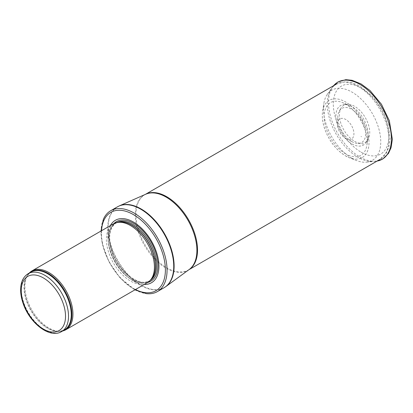 <?xml version="1.0" encoding="UTF-8"?>
<svg xmlns="http://www.w3.org/2000/svg" width="413" height="413" viewBox="0 0 413 413"><rect width="100%" height="100%" fill="white"/><g stroke="black" fill="none" stroke-linecap="round" stroke-linejoin="round"><path stroke-width="0.31" stroke-dasharray="2.06 1.55" d="M29.22 273.081A33.954 19.602 -120 0 0 28.151 274.408A33.954 19.602 -120 0 0 31.946 310.101A33.954 19.602 -120 0 0 60.959 331.236A33.954 19.602 -120 0 0 62.647 330.973M113.446 223.841A33.954 19.602 -120 0 0 113.446 263.05A33.954 19.602 -120 0 0 147.4 282.652M110.354 225.627A36.076 20.831 -120 0 0 115.387 261.93A36.076 20.831 -120 0 0 144.302 284.438M103.426 219.22A46.684 26.953 -120 0 0 110.699 264.635A46.684 26.953 -120 0 0 146.393 293.638M345.702 138.458A11.636 6.722 -120 0 0 345.774 138.5A11.636 6.722 -120 0 0 346.182 138.716A11.636 6.722 -120 0 0 353.931 133.523A11.636 6.722 -120 0 0 345.862 119.548A11.636 6.722 -120 0 0 337.488 123.663A11.636 6.722 -120 0 0 345.702 138.458M362.025 119.708L361.917 119.347L362.025 119.708M351.995 143.936A22.792 13.159 -120 0 0 365.985 142.64A22.792 13.159 -120 0 0 367.952 137.152A22.792 13.159 -120 0 0 349.728 105.589A22.792 13.159 -120 0 0 343.993 104.546A22.792 13.159 -120 0 0 336.327 120.648A22.792 13.159 -120 0 0 351.262 143.492A22.792 13.159 -120 0 0 351.995 143.936M354.591 141.323A21.43 12.375 -120 0 0 361.545 143.383A21.43 12.375 -120 0 0 367.746 140.105A21.43 12.375 -120 0 0 365.309 117.638A21.43 12.375 -120 0 0 347.07 104.293A21.43 12.375 -120 0 0 341.128 108.02A21.43 12.375 -120 0 0 354.504 141.267A21.43 12.375 -120 0 0 354.591 141.323M362.934 144.751L362.526 144.514A31.527 18.203 -120 0 0 362.934 144.751M361.514 136.734A20.702 11.951 60 0 1 360.993 136.424L361.514 136.734M351.964 158.277A40.526 23.396 -120 0 0 352.098 158.355A40.526 23.396 -120 0 0 356.76 160.6A40.526 23.396 -120 0 0 366.641 162.17A40.526 23.396 -120 0 0 372.361 113.565A40.526 23.396 -120 0 0 327.406 94.216A40.526 23.396 -120 0 0 323.823 103.56A40.526 23.396 -120 0 0 351.964 158.277M351.793 141.556A19.726 11.388 -120 0 0 352.588 141.989A19.726 11.388 -120 0 0 358.185 143.45A19.726 11.388 -120 0 0 361.643 119.749A19.726 11.388 -120 0 0 339.393 110.901A19.726 11.388 -120 0 0 337.86 116.476A19.726 11.388 -120 0 0 351.783 141.551A19.726 11.388 -120 0 0 351.793 141.556M28.182 273.685A33.422 19.297 -120 0 0 28.177 312.274A33.422 19.297 -120 0 0 61.604 331.572M29.963 272.652A33.551 19.37 -120 0 0 27.614 275.166L30.918 272.105A33.422 19.297 -120 0 0 30.918 310.695A33.422 19.297 -120 0 0 64.34 329.992L60.035 331.324A33.551 19.37 -120 0 0 63.39 330.545M28.151 274.408L27.614 275.166A33.551 19.37 -120 0 0 31.367 310.437A33.551 19.37 -120 0 0 60.035 331.324L60.959 331.236M117.844 222.339A33.422 19.297 -120 0 0 115.191 223.448L118.49 222.209A33.453 19.313 -120 0 0 115.02 262.141A33.453 19.313 -120 0 0 151.339 279.1L148.613 281.341A33.422 19.297 -120 0 0 150.9 279.596M116.74 222.566A33.422 19.297 -120 0 0 116.285 222.814L115.191 223.448A33.422 19.297 -120 0 0 115.191 262.043A33.422 19.297 -120 0 0 148.613 281.341L149.707 280.706A33.422 19.297 -120 0 0 150.151 280.437M116.285 222.814A33.422 19.297 -120 0 0 116.285 261.408A33.422 19.297 -120 0 0 149.707 280.706C140.224 287.267 120.173 273.174 112.986 253.804C107.659 238.518 108.758 228.188 116.285 222.814M113.859 223.614A34.387 19.855 -120 0 0 116.394 261.346A34.387 19.855 -120 0 0 147.802 282.409M101.526 230.722A45.203 26.096 -120 0 0 135.479 289.534M117.385 206.867A46.684 26.953 -120 0 0 117.385 260.773A46.684 26.953 -120 0 0 164.069 287.727M119.295 205.896A46.664 26.938 -120 0 0 117.793 260.541A46.664 26.938 -120 0 0 165.866 286.56M145.428 194.358A43.504 25.116 -120 0 0 145.015 194.59L145.737 194.224A43.546 25.141 -120 0 0 144.333 245.214A43.546 25.141 -120 0 0 189.195 269.498L188.519 269.937A43.504 25.116 -120 0 0 188.922 269.694M145.366 194.389L145.015 194.59A43.504 25.116 -120 0 0 145.015 244.821A43.504 25.116 -120 0 0 188.519 269.937L188.865 269.735M358.056 86.307A43.504 25.116 -120 0 0 336.306 84.149A43.504 25.116 -120 0 0 329.636 119.011A43.504 25.116 -120 0 0 358.056 157.343A43.504 25.116 -120 0 0 379.805 159.501A43.504 25.116 -120 0 0 386.475 124.638A43.504 25.116 -120 0 0 358.056 86.307M361.055 152.144A39.261 22.669 -120 0 0 385.097 117.942A39.261 22.669 -120 0 0 337.013 90.184A39.261 22.669 -120 0 0 361.055 152.144M327.406 94.216L333.606 85.708A44.465 25.673 -120 0 0 332.873 86.658A44.465 25.673 -120 0 0 332.666 122.981A44.465 25.673 -120 0 0 359.966 157.028A44.465 25.673 -120 0 0 375.918 161.22A44.465 25.673 -120 0 0 377.115 161.055M345.273 155.716A33.025 19.065 -120 0 0 345.66 155.944A33.025 19.065 -120 0 0 349.47 157.781A33.025 19.065 -120 0 0 368.979 140.972A33.025 19.065 -120 0 0 346.935 102.791A33.025 19.065 -120 0 0 322.62 111.278A33.025 19.065 -120 0 0 345.273 155.716M345.17 153.553A30.428 17.568 -120 0 0 345.645 153.832A30.428 17.568 -120 0 0 366.956 144.746A30.428 17.568 -120 0 0 342.651 102.656A30.428 17.568 -120 0 0 324.164 118.046A30.428 17.568 -120 0 0 345.17 153.553M100.984 231.037L102.45 244.553L109.068 262.033L119.909 277.67L134.937 289.843M336.306 84.149L345.087 81.748L351.525 82.497L359.563 85.749L373.729 97.602L382.872 111.128L388.571 126.125L390.048 138.783L388.865 147.069L386.284 153.078L379.805 159.501M365.985 142.64L367.746 140.105M343.993 104.546L347.07 104.293M366.641 162.17L377.105 161.06M356.76 160.6L349.47 157.781L345.18 155.67C335.826 149.676 328.98 140.699 324.639 128.732C322.517 122.387 321.846 116.574 322.62 111.278L323.823 103.56M367.952 137.152L366.956 144.746C369.439 130.771 355.996 107.488 342.651 102.656L349.728 105.589M358.185 143.45L361.545 143.383M339.393 110.901L341.128 108.02M362.129 119.718L361.917 119.347M346.182 138.716L352.588 141.989M337.488 123.663L337.86 116.476"/><path stroke-width="0.62" d="M62.647 330.973A33.954 19.602 -120 0 0 65.899 329.703A33.954 19.602 -120 0 0 71.103 302.497A33.954 19.602 -120 0 0 48.925 272.575A33.954 19.602 -120 0 0 31.946 270.897A33.954 19.602 -120 0 0 29.22 273.081M65.899 329.703L147.4 282.652A33.954 19.602 -120 0 0 150.306 280.262A33.954 19.602 -120 0 0 151.628 252.493A33.954 19.602 -120 0 0 130.42 225.524A33.954 19.602 -120 0 0 116.972 222.519A33.954 19.602 -120 0 0 113.446 223.841L31.946 270.897M144.302 284.438A36.076 20.831 -120 0 0 158.313 259.447A36.076 20.831 -120 0 0 133.425 222.06A36.076 20.831 -120 0 0 110.354 225.627M134.937 289.843L146.393 293.638A46.684 26.953 -120 0 0 157.384 291.588A46.684 26.953 -120 0 0 164.539 254.176A46.684 26.953 -120 0 0 134.044 213.036A46.684 26.953 -120 0 0 110.699 210.723A46.684 26.953 -120 0 0 103.426 219.22L100.984 231.037M44.893 275.337A33.422 19.297 -120 0 0 28.182 273.685C23.396 276.689 20.887 281.764 20.65 288.909C20.531 293.478 21.352 298.3 23.107 303.379C29.524 322.966 49.725 338.965 61.604 331.572A33.422 19.297 -120 0 0 66.725 304.789A33.422 19.297 -120 0 0 44.893 275.337M43.391 277.939A31.3 18.074 60 0 1 62.559 327.339A31.3 18.074 60 0 1 24.222 305.207A31.3 18.074 60 0 1 43.391 277.939M61.604 331.572L64.34 329.992A33.422 19.297 -120 0 0 69.461 303.209A33.422 19.297 -120 0 0 47.629 273.757A33.422 19.297 -120 0 0 30.918 272.105L28.182 273.685M63.39 330.545A33.551 19.37 -120 0 0 70.432 304.257A33.551 19.37 -120 0 0 48.14 273.36A33.551 19.37 -120 0 0 29.963 272.652M150.306 280.262L151.339 279.1A33.453 19.313 -120 0 0 152.64 251.739A33.453 19.313 -120 0 0 131.747 225.168A33.453 19.313 -120 0 0 118.49 222.209L116.972 222.519M150.9 279.596A33.422 19.297 -120 0 0 153.006 252.297A33.422 19.297 -120 0 0 131.902 225.106A33.422 19.297 -120 0 0 117.844 222.339M150.151 280.437A33.422 19.297 -120 0 0 154.71 253.515A33.422 19.297 -120 0 0 132.996 224.471A33.422 19.297 -120 0 0 116.74 222.566M147.802 282.409A34.387 19.855 -120 0 0 156.734 256.158A34.387 19.855 -120 0 0 133.59 223.34A34.387 19.855 -120 0 0 113.859 223.614M135.479 289.534A45.203 26.096 -120 0 0 165.37 268.77A45.203 26.096 -120 0 0 133.425 214.61A45.203 26.096 -120 0 0 101.526 230.722M157.384 291.588L164.069 287.727A46.684 26.953 -120 0 0 171.225 250.319A46.684 26.953 -120 0 0 140.73 209.179A46.684 26.953 -120 0 0 117.385 206.867L110.699 210.723M119.295 205.896L145.737 194.224A43.546 25.141 -120 0 1 166.109 197.094A43.546 25.141 -120 0 1 194.172 234.223A43.546 25.141 -120 0 1 189.195 269.498L165.866 286.56A46.664 26.938 -120 0 0 171.199 248.76A46.664 26.938 -120 0 0 141.122 208.968A46.664 26.938 -120 0 0 119.295 205.896L117.385 206.867M188.922 269.694A43.504 25.116 -120 0 0 195.07 234.703A43.504 25.116 -120 0 0 166.764 196.743A43.504 25.116 -120 0 0 145.428 194.358M377.115 161.055A44.465 25.673 -120 0 0 382.201 107.886A44.465 25.673 -120 0 0 333.611 85.703L338.046 81.919L345.81 79.688L352.072 80.292L361.081 83.942L369.986 90.524L381.431 104.246L389.345 120.71L392.35 139.424L391.034 147.771L388.442 153.471L382.644 159.088L377.105 161.06M165.866 286.56L164.069 287.727M188.865 269.735L379.805 159.501M145.366 194.389L336.306 84.149"/></g></svg>
